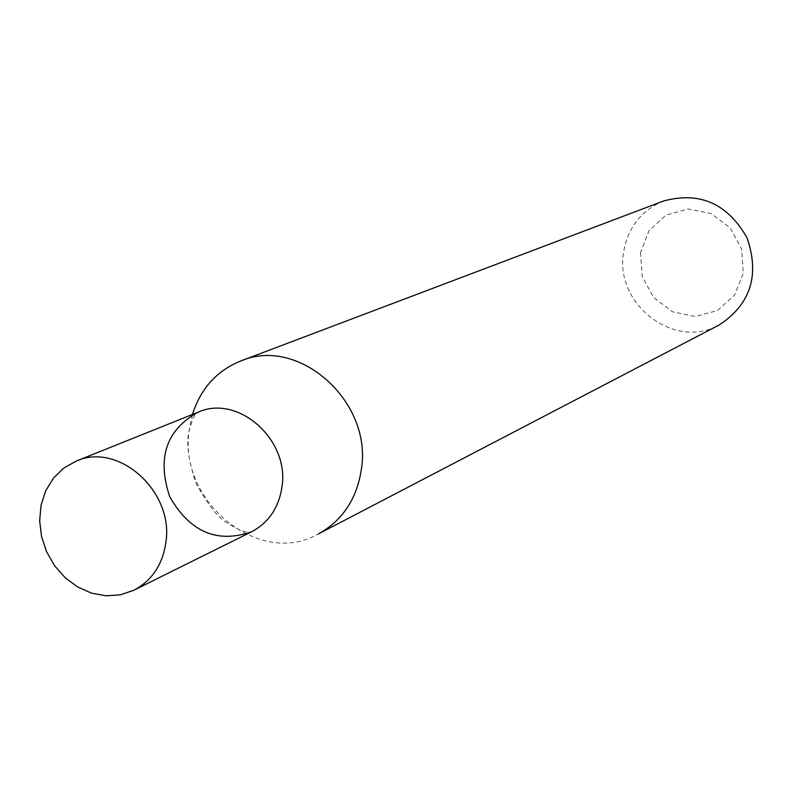 <?xml version="1.0" encoding="UTF-8"?>
<svg xmlns="http://www.w3.org/2000/svg" width="793" height="793" viewBox="0 0 793 793"><rect width="100%" height="100%" fill="white"/><g stroke="black" fill="none" stroke-linecap="round" stroke-linejoin="round"><path stroke-width="0.59" stroke-dasharray="3.96 2.97" d="M663.711 200.946C641.418 210.353 628.066 227.304 623.665 251.797C613.812 303.729 674.516 350.645 719.241 324.922M192.441 414.461L189.21 430.163C177.82 501.394 259.38 567.957 318.231 534.036M640.546 252.62L642.201 276.4L653.581 297.494L672.494 311.798L695.253 316.486L717.417 310.569L734.586 295.135L743.279 273.208L741.713 249.151L730.165 227.799L710.974 213.456L688.007 208.985L665.892 215.2L648.971 230.793L640.546 252.62M251.579 531.786C217.153 543.711 189.874 532.014 169.732 496.676C156.776 458.126 166.203 429.975 198.022 412.221C197.407 411.745 195.683 413.896 192.838 418.664C188.843 432.195 182.519 440.313 195.732 482.937C218.541 522.993 224.26 520.733 239.407 530.021C246.425 532.281 250.489 532.876 251.579 531.786"/><path stroke-width="1.19" d="M240.705 360.993C298.822 335.707 372.888 401.744 361.311 469.724C356.691 499.243 342.328 520.684 318.231 534.036L719.241 324.922C750.535 304.403 759.833 275.429 747.125 238.009C727.657 203.603 699.852 191.252 663.711 200.946L240.705 360.993C216.767 370.737 200.679 388.56 192.441 414.461M76.078 461.149L198.022 412.221C237.94 393.923 289.762 439.679 281.961 486.922C278.799 507.748 268.668 522.706 251.579 531.786C217.153 543.711 189.874 532.014 169.732 496.676C156.776 458.126 166.203 429.975 198.022 412.221C237.94 393.923 289.762 439.679 281.961 486.922C278.799 507.748 268.668 522.706 251.579 531.786L133.898 590.21L120.437 594.809L106.084 595.801L91.591 593.154L77.724 587.018L65.195 577.74L54.648 565.805L46.628 551.829L41.533 536.534L39.65 520.714L41.067 505.191L45.726 490.758L53.389 478.189L63.688 468.138L76.078 461.149C118.395 441.691 173.915 491.323 165.925 542.154C162.694 564.547 152.018 580.575 133.898 590.21"/></g></svg>
